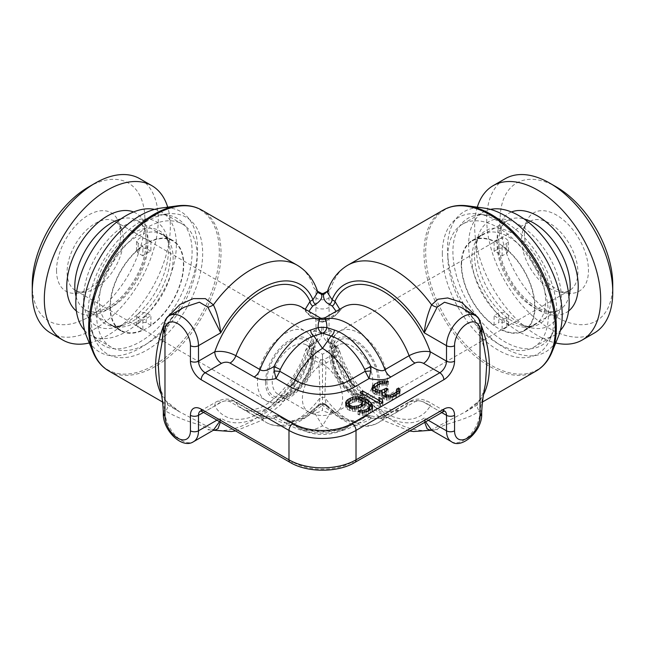 <?xml version="1.0" encoding="UTF-8"?>
<svg xmlns="http://www.w3.org/2000/svg" width="645" height="645" viewBox="0 0 645 645"><rect width="100%" height="100%" fill="white"/><g stroke="black" fill="none" stroke-linecap="round" stroke-linejoin="round"><path stroke-width="0.48" stroke-dasharray="3.23 2.42" d="M203.53 412.421L214.777 405.931C221.832 400.416 228.878 399.223 235.909 402.351L260.04 416.283A9.482 5.474 120 0 0 258.919 415.219L262.628 416.476C263.692 416.993 271.424 417.009 274.657 415.533C277.431 415.203 278.987 415.364 279.317 416.017L279.809 416.444C278.995 415.356 277.713 415.638 275.979 417.291C275.326 415.42 274.722 415.001 274.173 416.041A5.684 5.531 159.2 0 1 279.809 416.444L295.281 425.369A38.498 22.228 0 0 0 349.719 425.369A47.399 27.364 60 0 1 346.196 428.127A47.399 27.364 60 0 1 322.5 425.781A47.399 27.364 -60 0 1 298.804 428.127A47.399 27.364 -60 0 1 295.281 425.369A9.482 5.474 120 0 0 294.572 424.821A9.482 5.474 120 0 0 289.831 425.289A46.198 26.671 0 0 0 355.169 425.289L369.021 417.291C378.276 419.363 385.541 418.831 390.822 415.686L414.953 401.754C417.646 400.513 420.508 400.61 423.523 402.061L439.809 411.462A9.482 5.474 -60 0 1 444.55 410.994A9.482 5.474 -60 0 1 444.631 411.042M202.353 411.744A5.684 3.281 120 0 0 205.191 411.462L221.477 402.061C224.5 400.61 227.354 400.513 230.047 401.754L254.178 415.686C258.29 418.694 265.555 419.226 275.979 417.291L289.831 425.289M163.306 330.055A5.684 3.281 180 0 1 164.975 327.733L161.073 347.268L167.789 325.531A9.482 1.927 -158.4 0 1 165.684 325.91A102.386 59.114 120 0 0 164.975 327.733L164.975 326.322A23.696 13.682 -120 0 1 169.885 315.469M159.597 384.243L164.975 411.462A23.696 13.682 -120 0 0 175.319 435.31A23.696 13.682 -120 0 0 193.581 441.664M161.411 394.426A92.904 53.64 120 0 0 164.749 399.908A9.482 7.498 144 0 1 166.644 401.609C163.225 397.022 160.815 390.846 159.396 383.098M166.708 401.706A9.482 7.498 144 0 1 165.684 411.058C188.421 424.321 205.965 424.442 207.867 429.723L213.229 430.32M167.289 317.501L164.749 322.653A9.482 1.927 -158.4 0 1 167.797 325.515C169.788 320.686 172.667 316.51 176.44 312.986L184.075 307.278L174.19 314.679L164.975 326.322A5.684 3.281 180 0 0 163.306 328.644M163.306 412.373A5.684 3.281 180 0 1 164.975 410.051A102.386 59.114 120 0 0 165.684 411.058L164.975 411.462A5.684 3.281 180 0 0 163.306 413.784M364.715 417.017A47.399 27.364 60 0 1 361.958 419.032A47.399 27.364 60 0 1 331.095 411.655A5.684 2.507 -50.3 0 1 333.852 411.3A5.684 2.507 -50.3 0 1 334.344 412.437A51.664 29.831 60 0 0 370.988 418.282C368.884 416.436 366.787 416.017 364.715 417.017L365.191 416.444A5.684 5.531 20.8 0 1 370.827 416.041L370.988 418.282C377.486 418.694 382.138 418.025 384.96 416.283L409.091 402.351C416.122 399.223 423.168 400.416 430.223 405.931A73.941 42.691 60 0 1 381.292 410.913A73.941 42.691 60 0 1 334.965 346.284L339.536 350.67L335.44 357.588L326.112 362.974L318.888 362.974L309.56 357.588L305.464 350.67L310.035 346.284L312.914 344.624A3.789 2.193 60 0 1 313.704 342.89A3.789 2.193 60 0 1 315.599 343.075C319.702 341.132 321.678 337.851 321.524 333.223L321.887 326.878L323.113 326.878C326.572 327.684 328.531 328.66 328.974 329.788L331.248 330.877L327.168 338.504L332.086 344.624A3.789 2.193 120 0 0 331.296 342.89A3.789 2.193 120 0 0 329.401 343.075L332.28 344.736C339.544 349.792 334.723 353.476 333.03 354.46L323.701 359.846L321.299 359.846L311.97 354.46C307.52 352.283 307.77 349.042 312.72 344.736L315.599 343.075M305.27 309.269L306.069 312.011L309.56 315.413L318.888 320.799C320.621 322.266 323.032 322.266 326.112 320.799L335.44 315.413L338.931 312.011L339.73 309.269M321.299 359.846A3.789 2.193 -60 0 0 318.888 362.974L320.194 397.538C318.727 405.197 318.041 407.922 318.146 405.729L310.656 412.437A51.664 29.831 -60 0 1 274.012 418.282C276.116 416.436 278.213 416.017 280.285 417.017L279.809 416.444M319.654 317.574L318.888 320.799A3.789 2.193 120 0 0 319.396 321.331A3.789 2.193 120 0 0 321.299 321.146L323.701 321.146L333.03 315.76L336.126 311.35M365.191 416.444L349.719 425.369A9.482 5.474 60 0 1 350.428 424.821L365.191 416.444C365.997 415.356 367.271 415.638 369.021 417.291C369.682 415.412 370.286 415.001 370.827 416.041L370.343 415.533C374.342 417.339 383.025 416.743 383.041 416.331L386.081 415.219A9.482 5.474 60 0 0 384.96 416.283A58.776 33.935 60 0 1 378.026 422.886A58.776 33.935 60 0 1 324.806 397.538A5.684 2.709 180 0 0 320.194 397.538A58.776 33.935 120 0 1 266.974 422.886C283.727 430.489 300.82 424.918 318.259 406.165L318.146 405.729A5.684 5.168 0 0 1 326.854 405.729C326.959 407.922 326.273 405.197 324.806 397.538L326.112 362.974A3.789 2.193 -120 0 0 323.701 359.846M318.259 406.165C321.113 403.681 323.943 403.681 326.741 406.165L326.854 405.729A5.684 3.007 -47.3 0 0 326.354 404.867A5.684 5.684 0 0 0 318.646 404.867A5.684 3.007 -132.7 0 0 318.146 405.729M326.33 404.85A5.684 3.007 -47.3 0 0 322.5 405.205L313.905 411.655L322.5 425.781L331.095 411.655L322.5 405.205A5.684 3.007 -132.7 0 0 318.67 404.85M325.346 317.574L326.112 320.799A3.789 2.193 60 0 1 325.604 321.331A3.789 2.193 60 0 1 323.701 321.146M311.97 354.46A3.789 2.193 -60 0 0 309.56 357.588A58.776 33.935 -60 0 1 242.843 408.954L266.974 422.886A58.776 33.935 120 0 1 260.04 416.283C262.201 417.904 266.861 418.573 274.012 418.282L274.657 415.533M334.344 412.437L326.854 405.729M219.534 421.661L220.735 417.968A77.731 44.884 120 0 0 312.914 344.624L317.832 338.504L313.752 330.877L321.524 333.223L323.476 333.223L331.248 330.877A92.904 53.64 60 0 0 431.594 429.635A9.482 8.183 51.4 0 1 437.125 429.723M323.113 326.878L323.476 333.223C322.71 336.996 324.685 340.286 329.401 343.075M328.636 331.78A5.684 4.015 109.2 0 1 328.974 329.788L329.144 318.396A9.482 3.902 180 0 1 315.856 318.396L316.026 290.395L313.752 287.743L317.783 292.129L313.752 287.743A92.904 53.64 -60 0 0 297.224 265.216M430.441 430.328L465.295 411.913L480.251 399.908A9.482 7.498 36 0 0 478.356 401.609C481.775 397.022 484.185 390.846 485.604 383.098M347.776 265.216A92.904 53.64 -120 0 0 331.248 287.743L327.217 292.129L331.248 287.743L328.974 290.395L329.144 318.396M481.525 325.991A92.904 53.64 -120 0 0 480.251 322.653L477.695 317.477M481.694 412.373A5.684 3.281 0 0 0 480.025 410.051L485.467 383.912M483.927 347.268L480.025 327.733A102.386 59.114 -120 0 0 479.316 325.91L470.189 314.091L460.925 307.278L464.666 309.721C470.269 313.776 474.454 319.041 477.203 325.531A9.482 1.919 -21.6 0 0 479.316 325.91L480.025 326.322A23.696 13.682 120 0 0 475.115 315.469M480.251 322.653A9.482 1.919 -21.6 0 0 477.203 325.515L483.935 347.268M478.292 401.706A9.482 7.498 36 0 0 479.316 411.05A102.386 59.114 -120 0 0 480.025 410.051L480.025 411.462L479.316 411.058C465.521 421.161 440.229 423.926 437.133 429.723L431.803 430.336M481.694 330.055A5.684 3.281 0 0 0 480.025 327.733L480.025 326.322A5.684 3.281 0 0 1 481.694 328.644M333.03 354.46A3.789 2.193 -120 0 1 335.44 357.588A58.776 33.935 -120 0 0 402.158 408.954C399.682 411.155 394.305 410.873 386.008 408.092C369.166 401.94 347.026 376.108 339.536 350.67C338.714 348.195 336.932 346.155 334.175 344.551A3.789 2.193 120 0 1 334.965 346.284L332.086 344.624A77.731 44.884 -120 0 0 424.273 417.968L424.603 422.161M428.07 420.161L424.273 417.968L425.466 421.661M328.249 290.46L327.475 291.322M328.636 290.048L328.974 290.395C328.023 292.403 326.064 293.822 323.113 294.636L321.887 294.636C318.477 293.419 316.518 292.008 316.026 290.395L316.364 290.048M323.258 293.483L323.113 294.636M321.742 293.483L321.887 294.636M317.525 291.322L316.751 290.46L317.493 291.234M164.749 399.908L179.713 411.913L213.406 429.635A92.904 53.64 120 0 0 313.752 330.877L316.026 329.788L315.856 318.396M162.556 402.012L179.713 411.913C171.602 406.777 167.249 403.335 166.644 401.609M214.559 430.328L213.406 429.635A9.482 8.183 128.7 0 0 207.867 429.723M220.397 422.161L220.735 417.968L216.938 420.161M235.594 430.941L261.233 420.54L281.026 404.455L302.779 375.696L317.832 338.504C317.735 339.681 316.356 341.149 313.704 342.89L310.825 344.551A3.789 2.193 60 0 1 312.72 344.736M316.364 331.78A5.684 4.015 70.8 0 0 316.026 329.788C316.687 328.531 318.638 327.563 321.887 326.878M160.637 208.125A81.117 46.835 120 0 1 197.531 248.696A81.117 46.835 -60 0 1 150.575 340.939A81.117 46.835 -60 0 1 86.591 336.384M91.663 331.216A73.433 42.401 -60 0 0 149.592 335.336A73.433 42.401 -60 0 0 192.097 251.832A73.433 42.401 120 0 0 158.702 215.108A73.433 42.401 120 0 0 88.244 311.793A73.433 42.401 -60 0 0 91.663 331.216L94.751 338.77A78.908 45.561 120 0 0 157.001 343.196A78.908 45.561 120 0 0 202.667 253.469A78.908 45.561 120 0 0 166.781 214.003A78.908 45.561 120 0 0 91.082 317.896A78.908 45.561 120 0 0 94.751 338.77M96.605 314.712A71.095 41.046 -60 0 1 127.637 243.157A71.095 41.046 -60 0 1 182.422 224.113A71.095 41.046 -60 0 1 197.152 256.662A71.095 41.046 -60 0 1 166.112 328.208A71.095 41.046 -60 0 1 111.327 347.26A71.095 41.046 -60 0 1 96.605 314.712M110.005 306.972A52.14 30.105 -60 0 1 132.765 254.501A52.14 30.105 -60 0 1 172.941 240.529A52.14 30.105 -60 0 1 183.744 264.402A52.14 30.105 -60 0 1 160.984 316.872A52.14 30.105 -60 0 1 120.809 330.837A52.14 30.105 -60 0 1 110.005 306.972M142.851 320.178L142.851 329.934A51.664 29.831 -60 0 1 121.042 330.425A51.664 29.831 -60 0 1 110.343 306.778A51.664 29.831 -60 0 1 142.851 246.076L138.159 243.367L136.506 240.916L140.07 237.787L146.205 238.723L150.898 241.432A51.664 29.831 -60 0 1 172.707 240.94A51.664 29.831 -60 0 1 183.406 264.595A51.664 29.831 -60 0 1 150.898 325.29L150.898 315.534A39.813 22.986 -60 0 1 142.851 320.178L138.159 317.469L136.514 315.316L140.086 312.382L146.205 312.825L150.898 315.534M150.898 241.432L150.898 251.187A39.813 22.986 120 0 0 142.851 255.831L142.851 246.076M83.592 298.224A60.106 34.701 120 0 0 114.866 327.499A60.106 34.701 120 0 0 168.595 249.147A60.106 34.701 -60 0 0 167.087 237.054A60.106 34.701 -60 0 0 120.43 228.322A60.106 34.701 -60 0 0 83.592 298.224M154.534 209.399A71.095 41.046 -60 0 1 161.645 212.116A71.095 41.046 -60 0 1 176.367 244.665A71.095 41.046 120 0 1 145.335 316.211A71.095 41.046 120 0 1 90.55 335.263A71.095 41.046 120 0 1 84.64 330.466M150.898 325.29L146.205 322.581L140.07 322.073L136.506 325.032L138.159 327.225L138.159 317.469M142.851 329.934L138.159 327.225M89.284 342.979A89.107 51.447 120 0 0 170.336 226.476A89.107 51.447 -60 0 0 167.7 207.158M50.705 333.054A89.107 51.447 120 0 0 119.373 309.181A89.107 51.447 120 0 0 158.267 219.51A89.107 51.447 -60 0 0 139.812 178.713M88.559 186.994A79.633 45.972 -60 0 1 144.867 219.51A79.633 45.972 120 0 1 88.559 317.034A79.633 45.972 120 0 1 32.25 284.526M56.534 270.505A45.287 26.147 120 0 0 77.134 293.153A45.287 26.147 120 0 0 120.583 233.522A45.287 26.147 -60 0 0 118.47 221.549A45.287 26.147 -60 0 0 82.745 219.002A45.287 26.147 -60 0 0 56.534 270.505M121.558 229.104A39.813 22.986 -60 0 0 115.165 221.404A39.813 22.986 -60 0 0 84.487 232.071A39.813 22.986 -60 0 0 67.104 272.142A39.813 22.986 120 0 0 75.352 290.363A39.813 22.986 120 0 0 85.213 292.056A39.813 22.986 120 0 0 123.413 239.634A39.813 22.986 -60 0 0 121.558 229.104L118.47 221.549M142.851 255.831L138.159 253.122L138.159 243.367M150.898 251.187L146.205 248.478L140.078 247.47L136.514 250.631L138.159 253.122M322.5 363.861A28.436 16.423 -120 0 1 342.608 398.691A28.436 16.423 60 0 1 336.722 411.712A28.436 28.436 0 0 1 308.278 411.712A28.436 16.423 120 0 1 302.392 398.691A28.436 16.423 -60 0 1 322.5 363.861C322.5 351.082 322.5 351.082 322.5 363.861C322.5 351.082 322.5 351.082 322.5 363.861L322.5 410.301A28.436 16.423 120 0 1 308.278 411.712L278.116 394.297A28.436 16.423 120 0 0 300.03 386.678A28.436 16.423 120 0 0 312.446 358.056A28.436 16.423 120 0 0 306.552 345.035A28.436 16.423 120 0 0 284.639 352.654A28.436 16.423 120 0 0 272.222 381.276A28.436 16.423 120 0 0 278.116 394.297C281.164 396.82 286.727 395.272 294.789 389.636C305.133 380.05 310.648 369.005 311.333 356.508C310.882 349.929 309.294 346.107 306.552 345.035L322.5 354.242L338.448 345.035A28.436 16.423 -120 0 0 332.554 358.056A28.436 16.423 -120 0 0 344.97 386.678A28.436 16.423 -120 0 0 366.884 394.297A28.436 16.423 -120 0 0 372.778 381.276A28.436 16.423 -120 0 0 360.361 352.654A28.436 16.423 -120 0 0 338.448 345.035C335.706 346.107 334.118 349.929 333.667 356.508C333.384 368.964 343.608 387.863 356.717 393.805C361.506 395.635 364.901 395.796 366.884 394.297L336.722 411.712A28.436 16.423 60 0 1 322.5 410.301M529.835 221.404A39.813 22.986 60 0 0 523.442 229.104A39.813 22.986 60 0 0 521.587 239.634A39.813 22.986 -120 0 0 559.787 292.056A39.813 22.986 -120 0 0 569.648 290.363A39.813 22.986 -120 0 0 577.896 272.142A39.813 22.986 60 0 0 560.513 232.071A39.813 22.986 60 0 0 529.835 221.404L339.464 331.312M502.149 320.178A39.813 22.986 60 0 1 494.102 315.534L498.795 312.825L505.035 312.422L508.486 315.316L506.841 317.469L502.149 320.178L502.149 329.934L506.841 327.225L508.486 325.032L505.011 322.097L498.795 322.581L498.795 312.825M498.795 248.478L505.035 247.495L508.486 250.631L506.841 253.122L502.149 255.831A39.813 22.986 -120 0 0 494.102 251.187L498.795 248.478L498.795 238.723L505.011 237.803L508.486 240.916L506.841 243.367L502.149 246.076A51.664 29.831 60 0 1 534.657 306.778A51.664 29.831 60 0 1 523.958 330.425A51.664 29.831 60 0 1 502.149 329.934M524.417 233.522A45.287 26.147 60 0 1 526.53 221.549A45.287 26.147 60 0 1 562.255 219.002A45.287 26.147 60 0 1 588.466 270.505A45.287 26.147 -120 0 1 567.866 293.153A45.287 26.147 -120 0 1 524.417 233.522M612.75 284.526A79.633 45.972 -120 0 1 556.442 317.034A79.633 45.972 -120 0 1 500.133 219.51A79.633 45.972 60 0 1 556.442 186.994M594.295 333.054A89.107 51.447 -120 0 1 525.627 309.181A89.107 51.447 -120 0 1 486.733 219.51A89.107 51.447 60 0 1 505.188 178.713M477.3 207.158A89.107 51.447 60 0 0 474.664 226.476A89.107 51.447 -120 0 0 555.716 342.979M494.102 251.187L494.102 241.432A51.664 29.831 60 0 0 472.293 240.94A51.664 29.831 60 0 0 461.594 264.595A51.664 29.831 60 0 0 494.102 325.29L498.795 322.581M442.333 253.469A78.908 45.561 -120 0 0 487.999 343.196A78.908 45.561 -120 0 0 550.25 338.77A78.908 45.561 -120 0 0 553.918 317.896A78.908 45.561 -120 0 0 478.219 214.003A78.908 45.561 -120 0 0 442.333 253.469M447.848 256.662A71.095 41.046 60 0 1 462.578 224.113A71.095 41.046 60 0 1 517.363 243.157A71.095 41.046 60 0 1 548.395 314.712A71.095 41.046 60 0 1 533.673 347.26A71.095 41.046 60 0 1 478.888 328.208A71.095 41.046 60 0 1 447.848 256.662M461.256 264.402A52.14 30.105 60 0 1 472.059 240.529A52.14 30.105 60 0 1 512.235 254.501A52.14 30.105 60 0 1 534.995 306.972A52.14 30.105 60 0 1 524.192 330.837A52.14 30.105 60 0 1 484.016 316.872A52.14 30.105 60 0 1 461.256 264.402M502.149 255.831L502.149 246.076M494.102 325.29L494.102 315.534M486.298 215.108A73.433 42.401 -120 0 1 556.756 311.793A73.433 42.401 60 0 1 553.337 331.216A73.433 42.401 60 0 1 495.408 335.336A73.433 42.401 60 0 1 452.903 251.832A73.433 42.401 -120 0 1 486.298 215.108L478.219 214.003M558.409 336.384A81.117 46.835 60 0 1 494.425 340.939A81.117 46.835 60 0 1 447.469 248.696A81.117 46.835 -120 0 1 484.363 208.125M533.673 347.26L554.45 335.263A71.095 41.046 -120 0 1 499.665 316.211A71.095 41.046 -120 0 1 468.633 244.665A71.095 41.046 60 0 1 483.355 212.116A71.095 41.046 60 0 1 490.466 209.399M554.45 335.263A71.095 41.046 -120 0 0 560.36 330.466M476.405 249.147A60.106 34.701 -120 0 0 530.134 327.499A60.106 34.701 -120 0 0 561.408 298.224A60.106 34.701 60 0 0 524.57 228.322A60.106 34.701 60 0 0 477.913 237.054A60.106 34.701 60 0 0 476.405 249.147M494.102 241.432L498.795 238.723M371.98 388.072L371.98 391.168L373.294 393.377L377.132 395.111L379.252 395.369L382.203 394.651L381.816 396.361L382.259 397.586L383.549 398.82L386.54 400.053L392.458 399.602L396.651 397.675L399.158 395.732L399.981 394.272L399.553 391.942M372.423 389.298L372.423 392.394M372.383 389.177L371.98 391.168M372.625 389.524L372.383 389.951M377.801 384.71L377.801 385.339L375.229 386.823M379.905 383.573L379.905 384.622L377.801 385.339M382.437 382.687L382.437 384.146L379.905 384.622M384.549 382.525L384.549 383.912L382.437 384.146M386.669 382.558L386.669 384.17L384.549 383.912M388.371 381.574L388.371 384.67L386.669 384.17M386.282 382.783L386.282 385.879L388.371 384.67M385 382.533L385 385.629L386.282 385.879M383.307 382.517L383.307 385.613L385 385.629M382.042 382.759L382.042 385.855L383.307 385.613M379.526 383.719L379.526 386.815L382.042 385.855M377.011 385.17L377.011 388.266L379.526 386.815M375.342 386.629L375.342 389.725L377.011 388.266M374.93 390.451L375.342 389.725M375.39 391.402L375.39 392.168L374.947 391.434M377.099 391.999L377.099 393.152L375.39 392.168M379.647 392.176L379.647 393.66L377.099 393.152M381.759 391.668L381.759 393.426L379.647 393.66M382.203 393.248L381.759 393.426M386.379 390.161L386.379 391.257L384.751 392.192M388.088 389.153L388.088 392.249L386.379 391.257M386.411 390.12L386.411 393.216L388.088 392.249M384.751 395.159L386.411 393.216M385.646 396.651L385.646 397.61L384.928 396.401M386.5 396.949L386.5 398.102L385.646 397.61M388.621 396.973L388.621 398.36L386.5 398.102M390.733 396.828L390.733 398.126L388.621 398.36M393.257 396.159L393.257 397.167L390.733 398.126M394.933 395.441L394.933 396.199L393.257 397.167M396.602 394.611L394.933 396.199M396.651 397.675L396.602 394.74M396.554 389.201L397.006 393.523M397.006 392.039L396.554 392.297M399.94 391.241L399.94 392.313M399.981 391.176L399.981 394.272M399.158 392.636L399.158 395.732M395.82 395.062L395.82 398.159M392.458 396.506L392.458 399.602M389.927 396.981L389.927 400.077M386.54 396.957L386.54 400.053M384.404 396.215L384.404 399.311M383.549 395.724L383.549 398.82M382.259 394.49L382.259 397.586M381.816 393.265L381.816 396.361M379.252 392.273L379.252 395.369M377.132 392.015L377.132 395.111M375.003 391.265L375.003 394.369M373.294 390.281L373.294 393.377M379.405 400.779L378.921 400.497L379.405 403.681L362.716 394.047L360.208 395.498L380.316 407.108L382.832 405.657L382.396 402.811M346.107 404.641L345.575 405.923L347.333 409.349L352.452 411.341L358.37 410.881L360.894 409.922L364.651 407.253L365.457 404.818L368.456 407.035L369.77 409.244M362.482 401.093L356.048 399.868L352.67 400.343L348.897 402.029M369.005 404.56L365.264 402.311M369.424 410.301L366.029 412.889L362.232 413.598L360.112 413.34L358.015 414.55L362.683 415.307L368.585 413.88L371.931 411.454L372.737 409.502L372.205 407.688M362.151 406.1L358.33 408.93L354.54 409.639L351.138 409.132L348.905 407.164M348.55 406.181L349.775 403.988L352.71 402.295L356.508 401.585L360.329 402.343L362.482 404.068L362.498 405.044M360.208 392.402L360.208 395.498M380.316 404.012L380.316 407.108M378.921 397.401L378.921 400.497M382.832 402.561L382.832 405.657M352.452 408.245L352.452 411.341M354.992 408.261L354.992 411.357M349.477 407.487L349.477 410.583M347.333 406.253L347.333 409.349M346.034 404.536L346.034 407.632M345.575 402.819L345.575 405.923M350.154 400.674L350.154 401.303M352.67 399.223L352.67 400.343M356.048 398.537L356.048 399.868M359.023 398.86L359.023 400.134M361.998 400.424L361.998 400.884M365.409 401.859L365.409 402.375M372.737 406.406L372.737 409.502M371.931 408.358L371.931 411.454M370.262 409.817L370.262 412.913M368.585 410.784L368.585 413.88M366.062 411.744L366.062 414.84M362.683 412.211L362.683 415.307M359.717 411.953L359.717 415.049M358.015 411.454L358.015 414.55M360.112 411.986L360.112 413.34M362.232 412.171L362.232 413.598M364.344 411.986L364.344 413.364M366.029 411.752L366.029 412.889M368.537 410.8L368.537 411.437M369.327 404.923L369.327 408.019M368.456 403.939L368.456 407.035M366.312 402.214L366.312 405.31M365.457 401.722L365.457 404.818M364.651 404.157L364.651 407.253M362.99 405.616L362.99 408.712M360.894 406.826L360.894 409.922M358.37 407.785L358.37 410.881M352.839 408.245L352.839 409.631M351.138 407.914L351.138 409.132M354.54 408.253L354.54 409.639M356.653 408.027L356.653 409.406M358.33 407.793L358.33 408.93M361.264 406.608L361.264 407.237M362.482 400.972L362.482 404.068M361.611 399.989L361.611 403.085M360.329 399.247L360.329 402.343M358.628 398.747L358.628 401.843M356.508 398.489L356.508 401.585M354.395 398.723L354.395 401.819M352.71 399.199L352.71 402.295M349.775 400.892L349.775 403.988M348.945 401.867L348.945 404.963M349.856 407.584L349.856 408.39M279.317 416.017L294.572 424.821C307.826 433.408 337.174 433.408 350.428 424.821A9.482 5.474 60 0 1 355.169 425.289M200.369 411.042A9.482 5.474 60 0 1 200.45 410.994A9.482 5.474 60 0 1 205.191 411.462L293.007 462.159A41.707 24.083 0 0 0 351.993 462.159L439.809 411.462A5.684 3.281 60 0 0 442.647 411.744M290.161 462.441A5.684 3.281 120 0 0 293.007 462.159M164.749 322.653A92.904 53.64 120 0 0 163.475 325.991M200.45 410.994L216.736 401.593C225.911 397.336 231.676 399.521 234.78 401.287A9.482 5.474 120 0 1 235.909 402.351A58.776 33.935 -60 0 0 242.843 408.954C245.318 411.155 250.695 410.873 258.992 408.092C275.834 401.94 297.974 376.108 305.464 350.67C306.278 348.203 308.068 346.163 310.825 344.551A3.789 2.193 60 0 0 310.035 346.284A73.941 42.691 -60 0 1 263.708 410.913A73.941 42.691 -60 0 1 214.777 405.931A9.482 5.474 60 0 1 216.736 401.593A9.482 5.474 60 0 1 221.477 402.061M308.874 311.35L311.97 315.76A3.789 2.193 120 0 1 310.068 315.945L301.61 307.157A58.776 33.935 -60 0 1 309.56 315.413A3.789 2.193 120 0 0 310.052 315.937M258.919 415.219L234.788 401.287A9.482 5.474 120 0 0 230.047 401.754M258.863 415.187A9.482 5.474 120 0 0 254.178 415.686M280.285 417.017A47.399 27.364 -60 0 0 283.042 419.032A47.399 27.364 -60 0 0 313.905 411.655A5.684 2.507 -129.7 0 0 311.148 411.3A5.684 2.507 -129.7 0 0 310.656 412.437M386.137 415.187A9.482 5.474 60 0 1 390.822 415.686M326.741 406.165C334.303 414.606 342.463 420.532 351.219 423.942C358.048 426.53 364.586 427.119 370.843 425.716L378.026 422.886L402.158 408.954A58.776 33.935 -120 0 0 409.091 402.351A9.482 5.474 60 0 1 410.212 401.287A9.482 5.474 60 0 1 410.22 401.287A9.482 5.474 60 0 1 414.953 401.754M310.068 315.945L319.396 321.331C322 322.444 324.064 322.444 325.604 321.331L334.932 315.945L343.39 307.157A58.776 33.935 -120 0 0 335.44 315.413A3.789 2.193 60 0 1 334.949 315.937M409.406 430.941L383.759 420.54L363.965 404.447L342.213 375.68L327.168 338.504C327.91 340.358 329.289 341.826 331.296 342.89L334.175 344.551A3.789 2.193 120 0 0 332.28 344.736M441.47 412.421L430.223 405.931A9.482 5.474 120 0 0 428.264 401.593A9.482 5.474 120 0 0 423.523 402.061M354.839 462.441A5.684 3.281 60 0 1 351.993 462.159M480.251 399.908A92.904 53.64 -120 0 0 483.589 394.426M443.228 210.101A92.904 53.64 -120 0 0 423.991 252.63A92.904 53.64 -120 0 0 464.537 346.123A92.904 53.64 -120 0 0 536.132 371.012M552.056 351.944A92.396 53.341 60 0 1 479.171 357.128A92.396 53.341 60 0 1 425.692 252.066A92.396 53.341 60 0 1 467.706 205.852M451.419 441.664A23.696 13.682 120 0 0 469.681 435.31A23.696 13.682 120 0 0 480.025 411.462A5.684 3.281 0 0 1 481.694 413.784M311.97 315.76L321.299 321.146M334.932 315.945A3.789 2.193 60 0 1 333.03 315.76M108.868 371.012A92.904 53.64 120 0 0 180.463 346.123A92.904 53.64 120 0 0 221.009 252.63A92.904 53.64 120 0 0 201.772 210.101M92.945 351.944A92.396 53.341 120 0 0 165.829 357.128A92.396 53.341 120 0 0 219.308 252.066A92.396 53.341 120 0 0 177.294 205.852M329.2 307.359A9.482 5.474 180 0 1 315.8 307.359M329.144 297.797A9.482 6.845 180 0 1 315.856 297.797M120.809 330.837L110.182 324.701A52.14 30.105 120 0 1 99.386 300.836A52.14 30.105 -60 0 1 122.147 248.365A52.14 30.105 -60 0 1 162.322 234.401A52.14 30.105 -60 0 1 173.118 258.266A52.14 30.105 120 0 1 150.358 310.737A52.14 30.105 120 0 1 110.182 324.701C111.988 326.402 116.044 326.676 122.348 325.548A53.849 31.089 120 0 0 170.49 255.347A53.849 31.089 -60 0 0 169.135 244.511L167.087 237.054M172.941 240.529L162.322 234.401C164.693 235.119 166.966 238.489 169.135 244.511A53.849 31.089 -60 0 0 127.331 236.683A53.849 31.089 -60 0 0 94.331 299.32A53.849 31.089 120 0 0 122.348 325.548L114.866 327.499M120.913 218.937A51.664 29.831 -60 0 1 137.183 220.429A51.664 29.831 -60 0 1 147.882 244.084A51.664 29.831 120 0 1 125.332 296.071A51.664 29.831 120 0 1 85.519 309.914C92.638 315.308 111.416 310.011 126.364 291.467C139.135 275.221 145.754 258.645 146.213 241.762C145.649 230.209 142.642 223.097 137.183 220.429L172.707 240.94M76.086 296.571A51.664 29.831 120 0 0 85.519 309.914L121.042 330.425M76.376 310.979A57.357 33.113 120 0 0 121.276 298.764A57.357 33.113 120 0 0 147.882 239.44A57.357 33.113 -60 0 0 133.531 211.979M313.825 349.517A39.861 23.018 120 0 0 305.561 331.272A39.861 23.018 120 0 0 274.843 341.955A39.861 23.018 120 0 0 257.444 382.066A39.861 23.018 120 0 0 265.7 400.319A39.861 23.018 120 0 0 296.418 389.636A39.861 23.018 120 0 0 313.825 349.517M265.49 382.066A34.177 19.729 120 0 0 289.653 396.022A34.177 19.729 120 0 0 313.825 354.161A34.177 19.729 120 0 0 289.653 340.213A34.177 19.729 120 0 0 265.49 382.066M266.861 381.276A32.234 18.608 120 0 0 289.653 394.434A32.234 18.608 120 0 0 312.446 354.96A32.234 18.608 120 0 0 289.653 341.802A32.234 18.608 120 0 0 266.861 381.276M332.554 354.96A32.234 18.608 -120 0 0 355.347 394.434A32.234 18.608 -120 0 0 378.139 381.276A32.234 18.608 -120 0 0 355.347 341.802A32.234 18.608 -120 0 0 332.554 354.96M331.175 354.161A34.177 19.729 -120 0 0 355.347 396.022A34.177 19.729 -120 0 0 379.51 382.066A34.177 19.729 -120 0 0 355.347 340.213A34.177 19.729 -120 0 0 331.175 354.161M331.175 349.517A39.861 23.018 -120 0 0 348.582 389.636A39.861 23.018 -120 0 0 379.3 400.319A39.861 23.018 -120 0 0 387.556 382.066A39.861 23.018 -120 0 0 370.157 341.955A39.861 23.018 -120 0 0 339.439 331.272A39.861 23.018 -120 0 0 331.175 349.517M568.624 310.979A57.357 33.113 -120 0 1 523.724 298.764A57.357 33.113 -120 0 1 497.118 239.44A57.357 33.113 60 0 1 511.469 211.979M472.293 240.94L507.817 220.429C502.358 223.097 499.351 230.209 498.787 241.762C498.496 258.411 508.502 281.631 522.684 296.007C528.924 302.4 535.132 306.891 541.308 309.479L549.04 311.656C553.337 312.132 556.82 311.551 559.481 309.914A51.664 29.831 -120 0 1 519.668 296.071A51.664 29.831 -120 0 1 497.118 244.084A51.664 29.831 60 0 1 507.817 220.429A51.664 29.831 60 0 1 524.087 218.937M523.958 330.425L559.481 309.914A51.664 29.831 -120 0 0 568.914 296.571M524.192 330.837L534.818 324.701A52.14 30.105 -120 0 1 494.642 310.737A52.14 30.105 -120 0 1 471.882 258.266A52.14 30.105 60 0 1 482.678 234.401C480.307 235.119 478.034 238.489 475.865 244.511A53.849 31.089 60 0 0 474.51 255.347A53.849 31.089 -120 0 0 522.652 325.548A53.849 31.089 -120 0 0 550.669 299.32A53.849 31.089 60 0 0 517.669 236.683A53.849 31.089 60 0 0 475.865 244.511L477.913 237.054M472.059 240.529L482.678 234.401A52.14 30.105 60 0 1 522.853 248.365A52.14 30.105 60 0 1 545.614 300.836A52.14 30.105 -120 0 1 534.818 324.701C533.012 326.402 528.956 326.676 522.652 325.548L530.134 327.499M506.841 327.225L506.841 317.469M506.841 253.122L506.841 243.367M146.205 322.581L146.205 312.825M146.205 248.478L146.205 238.723M318.646 404.867L311.132 411.317C294.862 423.628 288.541 421.25 283.042 419.032L298.804 428.127A47.399 47.399 0 0 0 346.196 428.127L361.958 419.032C356 423.152 346.639 420.58 333.868 411.317L326.354 404.867M365.683 416.017L370.343 415.533M386.081 415.219L410.212 401.287C413.413 399.481 419.04 397.36 428.264 401.593L444.55 410.994M482.444 402.012L465.295 411.913M465.255 411.937C468.996 410.236 478.38 402.754 478.356 401.601M327.507 291.234L328.24 290.46M158.702 215.108L166.781 214.003M182.422 224.113L161.645 212.116M111.327 347.26L90.55 335.263M85.213 292.056L77.134 293.153M115.165 221.404L305.536 331.312M75.352 290.363L265.724 400.279M265.7 400.319C283.115 412.929 316.582 379.728 315.486 351.839C315.308 342.011 312.003 335.15 305.561 331.272M379.3 400.319C361.885 412.929 328.418 379.728 329.514 351.839C329.555 345.172 331.191 339.762 334.433 335.626L339.439 331.272M569.648 290.363L379.276 400.279M523.442 229.104L526.53 221.549M559.787 292.056L567.866 293.153M553.337 331.216L550.25 338.77M462.578 224.113L483.355 212.116M508.502 250.631L508.502 240.916M508.502 325.032L508.502 315.316M136.498 250.631L136.498 240.916M136.498 325.032L136.498 315.316"/><path stroke-width="0.97" d="M327.475 291.322L323.476 294.523L321.524 294.523C322.677 297.547 320.702 300.828 315.599 304.375A3.789 2.193 -120 0 1 312.914 299.731A77.731 44.884 120 0 0 220.727 332.828C219.445 321.766 217.002 312.446 213.406 304.859A92.904 53.64 -60 0 1 297.224 265.216C307.197 271.214 314.042 280.188 317.783 292.129L312.914 299.731L310.035 301.392A73.941 42.691 -60 0 0 263.708 290.266A73.941 42.691 -60 0 0 214.777 351.751C221.832 350.67 228.878 351.985 235.909 355.693L260.04 369.625C262.862 371.681 267.514 370.633 274.012 366.481A51.664 29.831 -60 0 1 310.656 330.014L318.146 327.563A5.684 4.088 63.9 0 0 322.5 333.126L331.095 336.037L322.5 348.381A47.399 27.364 60 0 1 349.719 380.219A38.498 22.228 180 0 1 295.281 380.219L279.809 371.286L280.285 369.488A47.399 27.364 -60 0 1 313.905 336.037L322.5 333.126A5.684 4.088 116.1 0 0 326.854 327.563C326.934 323.734 326.249 320.847 324.806 318.912L325.346 317.574C322.508 318.525 320.613 318.525 319.654 317.574L320.194 318.912C318.751 320.847 318.066 323.734 318.146 327.563A5.684 0.516 180 0 1 326.854 327.563L334.344 330.014A51.664 29.831 60 0 1 370.988 366.481L370.827 370.883A5.684 0.677 175.2 0 1 365.191 371.286L369.021 378.591L370.827 370.883M454.556 361.152A5.684 3.281 180 0 1 446.509 361.152A9.482 5.474 -60 0 1 439.809 372.762L351.993 423.459A5.684 3.281 -120 0 1 356.016 430.425L356.016 459.837L443.825 409.14A15.166 8.756 -60 0 1 454.556 415.332L454.556 430.812A18.012 10.401 120 0 0 467.286 438.165A18.012 10.401 120 0 0 480.025 416.106L480.025 330.966A18.012 10.401 120 0 0 467.286 323.613A18.012 10.401 120 0 0 454.556 345.672L454.556 361.152A15.166 8.756 -60 0 1 443.825 379.728L356.016 430.425A47.399 27.364 180 0 1 288.984 430.425L201.176 379.728A15.166 8.756 60 0 1 190.444 361.152L190.444 345.672A18.012 10.401 -120 0 0 177.714 323.613A18.012 10.401 -120 0 0 164.975 330.966L164.975 414.695A5.684 3.281 180 0 1 163.306 412.373L163.306 413.784C162.871 430.433 182.164 449.5 193.581 441.664A23.696 13.682 -120 0 0 198.491 430.812L198.491 415.332L203.53 412.421M164.975 332.377A5.684 3.281 180 0 1 163.306 330.055L161.822 343.68L158.202 364.046L159.597 384.243M315.599 304.375L312.72 306.036A3.789 2.193 -120 0 1 310.035 301.392L305.27 309.269M334.344 330.014A5.684 3.91 108 0 1 331.095 336.037A47.399 27.364 60 0 1 364.715 369.488L365.191 371.286L349.719 380.219A9.482 5.474 -120 0 0 355.169 386.589A46.198 26.671 180 0 1 289.831 386.589L275.979 378.591C266.724 380.663 259.459 380.131 254.178 376.986L230.047 363.054C227.354 361.813 224.492 361.909 221.477 363.361L205.191 372.762A9.482 5.474 60 0 1 198.491 361.152L198.491 345.672A23.696 13.682 -120 0 0 188.147 321.823A23.696 13.682 -120 0 0 169.885 315.469C166.475 316.518 164.281 320.912 163.306 328.644L163.306 330.055M339.73 309.269L334.965 301.392A73.941 42.691 60 0 1 381.292 290.266A73.941 42.691 60 0 1 430.223 351.751C423.168 350.67 416.122 351.985 409.091 355.693L384.96 369.625C382.799 371.762 378.139 370.714 370.988 366.481L364.715 369.488M443.825 379.728A5.684 3.281 -120 0 0 439.809 372.762L423.523 363.361C420.5 361.909 417.646 361.813 414.953 363.054L390.822 376.986C386.71 379.986 379.445 380.526 369.021 378.591L355.169 386.589M371.98 388.072L373.294 390.281L377.132 392.015L379.252 392.273L382.203 391.555L381.816 393.265L382.259 394.49L383.549 395.724L386.54 396.957L392.458 396.506L395.82 395.062L399.158 392.636L399.981 391.176L399.94 389.217L398.65 387.992L396.554 389.201L397.006 390.427L396.602 391.644L394.933 393.103L390.733 395.03L388.621 395.264L385.646 394.514L384.775 393.039L384.751 392.063L388.088 389.153L386.379 388.161L381.759 390.33L379.647 390.564L375.39 389.072L374.93 387.355L377.011 385.17L382.042 382.759L386.282 382.783L388.371 381.574L384.549 380.816L379.905 381.526L374.447 384.178L371.98 388.072M360.208 392.402L380.316 404.012L382.832 402.561L382.348 399.376L378.921 397.401L379.405 400.585L362.716 390.951L360.208 392.402M352.452 408.245L358.37 407.785L360.894 406.826L364.651 404.157L365.457 401.722L369.327 404.923L369.77 406.148L369.367 407.366L366.029 409.793L362.232 410.502L360.112 410.244L358.015 411.454L362.683 412.211L366.062 411.744L370.262 409.817L371.931 408.358L372.737 406.406L370.98 402.98L368.408 401.005L361.998 397.788L356.048 396.772L352.67 397.247L348.058 399.416L346.389 400.876L345.575 402.819L347.333 406.253L352.452 408.245M352.839 406.535L349.856 405.294L348.55 403.085L349.775 400.892L352.71 399.199L356.508 398.489L358.628 398.747L361.611 399.989L362.498 401.948L361.264 404.141L358.33 405.834L352.839 406.535L352.839 408.245M280.285 369.488L274.012 366.481L274.173 370.883L275.979 378.591L279.809 371.286A5.684 0.677 -175.2 0 1 274.173 370.883M390.822 376.986A9.482 5.474 -120 0 1 384.96 369.625A58.776 33.935 -120 0 0 324.806 318.912A5.684 5.62 0 0 1 320.194 318.912A58.776 33.935 -60 0 0 260.04 369.625A9.482 5.474 -60 0 1 254.178 376.986M289.831 386.589A9.482 5.474 -60 0 0 295.281 380.219A47.399 27.364 120 0 1 322.5 348.381L313.905 336.037A5.684 3.91 72 0 1 310.656 330.014M477.695 317.477L461.626 302.432L447.67 297.95L437.931 299.248L431.594 304.859C427.587 314.01 425.144 323.339 424.265 332.828A77.731 44.884 -120 0 0 332.086 299.731L327.217 292.129C330.958 280.188 337.803 271.214 347.776 265.216A92.904 53.64 -120 0 1 431.594 304.859A9.482 5.547 -150.9 0 0 437.133 307.181L424.265 332.828L446.509 345.672L446.509 361.152L430.223 351.751A9.482 5.474 -60 0 1 423.523 363.361M485.467 383.912L486.765 363.53L481.759 332.731L481.694 328.644C480.702 320.879 478.509 316.493 475.115 315.469A23.696 13.682 120 0 0 456.853 321.823A23.696 13.682 120 0 0 446.509 345.672A5.684 3.281 180 0 0 454.556 345.672M480.025 414.695A5.684 3.281 0 0 0 481.694 412.373C482.129 403.093 483.436 393.321 485.612 383.057M480.025 332.377A5.684 3.281 0 0 0 481.694 330.055M475.115 315.469L460.925 307.278L444.518 302.223L437.133 307.181M424.603 422.161L427.135 428.836L430.441 430.328L413.582 431.529L409.406 430.941M425.466 421.661L431.771 430.32L451.419 441.664C461.36 449.621 482.452 431.078 481.694 413.784L481.694 412.373M336.126 311.35L332.28 306.036A3.789 2.193 -60 0 0 334.965 301.392L332.086 299.731A3.789 2.193 -60 0 1 329.401 304.375C325.274 302.408 323.298 299.119 323.476 294.523L323.258 293.483L327.507 291.234M317.525 291.322L321.524 294.523L321.742 293.483L317.493 291.234M207.875 307.181A9.482 5.547 -29.1 0 0 213.406 304.859L205.408 298.627L193.331 298.611L179.778 304.593L167.289 317.501M193.581 441.664L213.229 430.32L219.534 421.661M213.189 430.344L214.559 430.328L217.954 428.723L220.397 422.161M190.444 345.672A5.684 3.281 0 0 0 198.491 345.672L220.727 332.828L207.867 307.181L199.41 302.207L184.075 307.278L169.885 315.469M92.945 351.944L86.591 336.384A81.117 46.835 -60 0 1 82.81 314.929A81.117 46.835 120 0 1 160.637 208.125L177.294 205.852A92.396 53.341 120 0 0 88.647 327.507A92.396 53.341 120 0 0 92.945 351.944C96.492 360.531 101.805 366.892 108.868 371.012L162.556 402.012M84.64 330.466A71.095 41.046 120 0 1 75.82 302.715A71.095 41.046 -60 0 1 102.668 235.852A71.095 41.046 -60 0 1 154.534 209.399M167.7 207.158A89.107 51.447 -60 0 0 151.881 185.679A89.107 51.447 -60 0 0 83.213 209.552A89.107 51.447 -60 0 0 44.32 299.232A89.107 51.447 120 0 0 62.775 340.02A89.107 51.447 120 0 0 89.284 342.979M32.25 292.266A89.107 51.447 -60 0 1 95.258 183.124L88.559 186.994A79.633 45.972 -60 0 0 32.25 284.526L32.25 292.266A89.107 51.447 120 0 0 50.705 333.054L62.775 340.02M95.258 183.124A89.107 51.447 -60 0 1 139.812 178.713L151.881 185.679M549.742 183.124L556.442 186.994A79.633 45.972 60 0 1 612.75 284.526L612.75 292.266A89.107 51.447 60 0 0 549.742 183.124A89.107 51.447 60 0 0 505.188 178.713L493.119 185.679A89.107 51.447 60 0 1 561.787 209.552A89.107 51.447 60 0 1 600.68 299.232A89.107 51.447 -120 0 1 582.225 340.02L594.295 333.054A89.107 51.447 -120 0 0 612.75 292.266M555.716 342.979A89.107 51.447 -120 0 0 582.225 340.02M477.3 207.158A89.107 51.447 60 0 1 493.119 185.679M552.056 351.944A92.396 53.341 60 0 0 556.353 327.507A92.396 53.341 60 0 0 467.706 205.852L484.363 208.125A81.117 46.835 -120 0 1 562.19 314.929A81.117 46.835 60 0 1 558.409 336.384L552.056 351.944C548.508 360.531 543.195 366.892 536.132 371.012A92.904 53.64 -120 0 0 555.369 328.49A92.904 53.64 -120 0 0 514.823 234.99A92.904 53.64 -120 0 0 443.228 210.101L347.776 265.216M490.466 209.399A71.095 41.046 60 0 1 542.332 235.852A71.095 41.046 60 0 1 569.18 302.715A71.095 41.046 -120 0 1 560.36 330.466M372.383 386.855L372.383 389.177M373.205 385.396L373.205 388.492L372.625 389.524M374.447 384.178L374.447 387.274L373.205 388.492M377.801 382.243L377.801 384.71M375.229 386.823L374.447 387.274M379.905 381.526L379.905 383.573M382.437 381.05L382.437 382.687M384.549 380.816L384.549 382.525M386.669 381.074L386.669 382.558M374.93 387.355L374.947 388.338M375.39 389.072L375.39 391.402M377.099 390.056L377.099 391.999M379.647 390.564L379.647 392.176M381.759 390.33L381.759 391.668M384.702 389.128L384.702 392.225L382.203 393.248M386.379 388.161L386.379 390.161M384.751 392.063L384.775 393.039M385.646 394.514L385.646 396.651M386.5 395.006L386.5 396.949M388.621 395.264L388.621 396.973M390.733 395.03L390.733 396.828M393.257 394.071L393.257 396.159M394.933 393.103L394.933 395.441M396.602 391.644L396.602 394.611M397.006 390.427L396.651 394.579M398.65 387.992L398.65 391.088L397.006 392.039M399.94 389.217L399.94 391.241M399.553 391.942L398.65 391.088M382.203 391.555L382.203 394.345M382.396 402.811L379.405 400.779M348.897 402.029L346.107 404.641M365.264 402.311L362.482 401.093M372.205 407.688L369.005 404.56M369.77 406.148L369.424 410.301M362.498 401.948L362.151 406.1M348.905 407.164L348.55 403.085M362.716 390.951L362.716 393.853M379.405 400.585L379.405 403.488M382.348 399.376L382.348 402.472M346.389 400.876L346.389 403.972M348.058 399.416L348.058 402.512M350.154 398.207L350.154 400.674M352.67 397.247L352.67 399.223M356.048 396.772L356.048 398.537M359.023 397.038L359.023 398.86M361.998 397.788L361.998 400.424M365.409 399.279L365.409 401.859M368.408 401.005L368.408 403.899M370.98 402.98L370.98 406.076M372.286 404.697L372.286 407.503M360.112 410.244L360.112 411.986M362.232 410.502L362.232 412.171M364.344 410.268L364.344 411.986M366.029 409.793L366.029 411.752M368.537 408.341L368.537 410.8M369.367 407.366L369.367 410.333M351.138 406.036L351.138 407.914M354.54 406.543L354.54 408.253M356.653 406.31L356.653 408.027M358.33 405.834L358.33 407.793M361.264 404.141L361.264 406.608M362.095 403.165L362.095 406.132M348.993 404.31L348.993 407.213M349.856 405.294L349.856 407.584M164.975 414.695L164.975 416.106A18.012 10.401 -120 0 0 177.714 438.165A18.012 10.401 -120 0 0 190.444 430.812L190.444 415.332A15.166 8.756 60 0 1 201.176 409.14A5.684 3.281 120 0 0 202.353 411.744L290.161 462.441C307.31 472.793 337.69 472.793 354.839 462.441L444.55 410.994M201.176 409.14L288.984 459.837A5.684 3.281 120 0 0 290.161 462.441M351.993 423.459A41.707 24.083 180 0 1 293.007 423.459A5.684 3.281 -60 0 0 288.984 430.425L288.984 459.837A47.399 27.364 0 0 0 356.016 459.837A5.684 3.281 60 0 1 354.839 462.441M293.007 423.459L205.191 372.762A5.684 3.281 -60 0 0 201.176 379.728M190.444 361.152A5.684 3.281 0 0 0 198.491 361.152L214.777 351.751A9.482 5.474 -120 0 0 221.477 363.361M164.975 330.966A5.684 3.281 180 0 1 163.306 328.644M163.475 325.991A92.904 53.64 120 0 0 155.59 366.57A92.904 53.64 120 0 0 161.411 394.426M164.975 416.106A5.684 3.281 180 0 1 163.306 413.784M190.444 430.812A5.684 3.281 0 0 0 198.491 430.812L216.938 420.161M190.444 415.332A5.684 3.281 0 0 0 198.491 415.332A9.482 5.474 60 0 1 200.369 411.042M230.047 363.054A9.482 5.474 -60 0 0 235.909 355.693A58.776 33.935 -60 0 1 301.61 307.157L319.654 317.574M414.953 363.054A9.482 5.474 -120 0 1 409.091 355.693A58.776 33.935 -120 0 0 343.39 307.157L325.346 317.574M444.631 411.042A9.482 5.474 -60 0 1 446.509 415.332L446.509 430.812A23.696 13.682 120 0 0 451.419 441.664M441.47 412.421L446.509 415.332A5.684 3.281 180 0 0 454.556 415.332M443.825 409.14A5.684 3.281 60 0 1 442.647 411.744M428.07 420.161L446.509 430.812A5.684 3.281 180 0 0 454.556 430.812M483.589 394.426A92.904 53.64 -120 0 0 489.41 366.57A92.904 53.64 -120 0 0 481.525 325.991M480.025 330.966A5.684 3.281 0 0 0 481.694 328.644M480.025 416.106A5.684 3.281 0 0 0 481.694 413.784M332.28 306.036L329.401 304.375M312.72 306.036L308.874 311.35M177.294 205.852C186.502 204.626 194.661 206.045 201.772 210.101A92.904 53.64 120 0 0 130.177 234.99A92.904 53.64 120 0 0 89.631 328.49A92.904 53.64 120 0 0 108.868 371.012M76.086 296.571A51.664 29.831 120 0 1 74.812 286.267A51.664 29.831 -60 0 1 120.913 218.937M133.531 211.979A57.357 33.113 -60 0 0 90.268 230.217A57.357 33.113 -60 0 0 66.774 286.267A57.357 33.113 120 0 0 76.376 310.979M511.469 211.979A57.357 33.113 60 0 1 554.732 230.217A57.357 33.113 60 0 1 578.226 286.267A57.357 33.113 -120 0 1 568.624 310.979M524.087 218.937A51.664 29.831 60 0 1 570.188 286.267A51.664 29.831 -120 0 1 568.914 296.571M159.388 383.057C160.774 392.071 162.766 398.102 163.306 412.373M200.45 410.994L202.353 411.744M536.132 371.012L482.444 402.012M467.706 205.852C458.498 204.626 450.339 206.045 443.228 210.101M431.811 430.344L430.441 430.328M323.258 293.483L321.742 293.483M201.772 210.101L297.224 265.216M214.559 430.328L231.418 431.529L235.594 430.941"/></g></svg>
